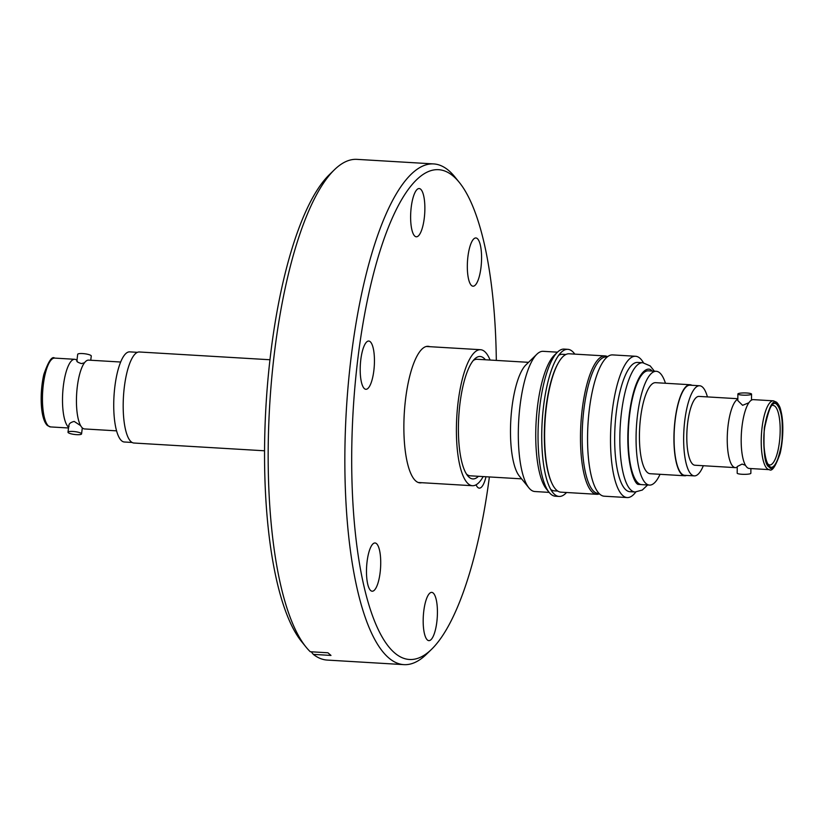 <?xml version="1.0" encoding="UTF-8"?>
<svg xmlns="http://www.w3.org/2000/svg" width="824" height="824" viewBox="0 0 824 824"><rect width="100%" height="100%" fill="white"/><g stroke="black" fill="none" stroke-linecap="round" stroke-linejoin="round"><path stroke-width="1.24" d="M68.608 427.254A34.474 9.97 -86.6 0 1 68.495 427.162A34.474 9.97 -86.6 0 1 63.396 385.622A34.474 9.97 -86.6 0 1 74.706 359.295A34.474 9.97 -86.6 0 1 76.828 360.243A34.474 9.97 -86.6 0 1 76.941 360.346M120.665 362.024L88.642 360.119A34.474 9.97 93.4 0 0 83.894 363.621A34.474 9.97 93.4 0 0 77.332 386.456A34.474 9.97 93.4 0 0 80.247 424.906A34.474 9.97 93.4 0 0 82.431 427.986A34.474 9.97 93.4 0 0 84.553 428.943L116.575 430.849M745.524 465.344L742.094 464.077L737.243 466.549L737.181 473.151A6.839 1.133 0.5 0 0 742.002 474.274A6.839 1.133 0.5 0 0 750.86 473.264L750.901 468.557M773.427 400.825L753.383 399.64A34.474 9.97 93.4 0 0 748.625 403.132A34.474 9.97 93.4 0 0 741.384 433.455A34.474 9.97 93.4 0 0 744.989 464.417A34.474 9.97 93.4 0 0 747.172 467.507A34.474 9.97 93.4 0 0 749.294 468.465L769.338 469.649A34.474 9.97 -86.6 0 1 767.216 468.691A34.474 9.97 -86.6 0 1 761.716 430.88A34.474 9.97 -86.6 0 1 773.427 400.825L776.527 402.184C783.851 408.807 784.417 435.165 780.153 453.324C775.631 466.363 772.026 471.812 769.338 469.649M737.233 467.146A34.474 9.97 -86.6 0 1 735.358 467.63A34.474 9.97 -86.6 0 1 733.236 466.672A34.474 9.97 -86.6 0 1 727.51 431.601A34.474 9.97 -86.6 0 1 737.83 399.156M763.796 440.253C763.57 419.406 771.655 397.92 776.95 404.636C780.647 408.931 782.481 417.531 782.45 430.427C782.687 451.284 774.601 472.77 769.297 466.054C765.609 461.759 763.776 453.159 763.796 440.253M496.316 360.418A245.325 70.977 93.4 0 0 459.318 182.423A245.325 70.977 93.4 0 0 358.049 357.091A245.325 70.977 93.4 0 0 365.423 592.301A245.325 70.977 93.4 0 0 431.57 649.302A245.325 70.977 93.4 0 0 489.384 476.942M459.318 182.423L454.879 176.933A250.795 72.564 93.4 0 0 433.682 163.925A250.795 72.564 93.4 0 0 351.343 355.494A250.795 72.564 93.4 0 0 403.914 664.638A250.795 72.564 93.4 0 0 426.502 654.225L431.57 649.302M421.744 482.699A68.402 19.786 -86.6 0 1 419.962 482.864A68.402 19.786 -86.6 0 1 405.635 398.558A68.402 19.786 -86.6 0 1 428.089 346.307A68.402 19.786 -86.6 0 1 429.829 346.688M360.819 359.511A24.164 6.994 -86.6 0 1 368.75 341.043A24.164 6.994 -86.6 0 1 373.818 370.841A24.164 6.994 -86.6 0 1 365.887 389.299A24.164 6.994 -86.6 0 1 360.819 359.511M367.102 561.432A24.164 6.994 -86.6 0 1 375.033 542.975A24.164 6.994 -86.6 0 1 380.101 572.762A24.164 6.994 -86.6 0 1 372.17 591.22A24.164 6.994 -86.6 0 1 367.102 561.432M423.804 610.852A24.164 6.994 -86.6 0 1 431.745 592.384A24.164 6.994 -86.6 0 1 436.802 622.182A24.164 6.994 -86.6 0 1 428.871 640.639A24.164 6.994 -86.6 0 1 423.804 610.852M467.95 256.418A24.164 6.994 -86.6 0 1 475.891 237.961A24.164 6.994 -86.6 0 1 480.948 267.748A24.164 6.994 -86.6 0 1 473.017 286.206A24.164 6.994 -86.6 0 1 467.95 256.418M411.248 206.999A24.164 6.994 -86.6 0 1 419.179 188.542A24.164 6.994 -86.6 0 1 424.247 218.329A24.164 6.994 -86.6 0 1 416.316 236.797A24.164 6.994 -86.6 0 1 411.248 206.999M433.682 163.925L356.998 159.362A250.795 72.564 93.4 0 0 334.4 169.775A250.795 72.564 93.4 0 0 274.66 350.942A250.795 72.564 93.4 0 0 306.023 647.067A250.795 72.564 93.4 0 0 310.277 651.733L327.942 652.783L330.98 655.43L313.326 654.38A250.795 72.564 93.4 0 0 327.231 660.076L403.914 664.638M306.023 647.067L301.584 641.577A245.325 70.977 -86.6 0 1 270.9 351.91A245.325 70.977 -86.6 0 1 329.343 174.698L334.4 169.775M483.173 476.581A68.124 19.714 -86.6 0 1 472.44 485.717A68.124 19.714 -86.6 0 1 458.165 401.741A68.124 19.714 -86.6 0 1 480.526 349.706A68.124 19.714 -86.6 0 1 490.095 360.047M466.477 474.068A58.37 16.892 93.4 0 0 466.611 474.181A58.37 16.892 93.4 0 0 470.195 475.808L521.623 478.857M485.387 359.769A61.326 17.747 93.4 0 0 483.904 358.193A61.326 17.747 93.4 0 0 474.603 359.037A61.326 17.747 93.4 0 0 458.772 416.656A61.326 17.747 93.4 0 0 467.661 475.747A61.326 17.747 93.4 0 0 469.072 477.22A61.326 17.747 93.4 0 0 478.456 476.293M528.544 362.333L477.127 359.274A58.37 16.892 93.4 0 0 473.223 360.562M566.562 492.495A73.686 21.321 -86.6 0 1 559.084 496.439L555.386 496.213A73.686 21.321 -86.6 0 1 549.155 492.392L534.848 491.526A70.225 20.322 -86.6 0 1 528.915 487.88L519.295 475.994A58.37 16.892 -86.6 0 1 511.992 407.077A58.37 16.892 -86.6 0 1 525.897 364.908L536.857 354.238A70.225 20.322 -86.6 0 1 543.191 351.323L557.477 352.178A73.686 21.321 -86.6 0 1 564.131 349.098L567.829 349.325A73.686 21.321 -86.6 0 1 574.791 354.124M528.915 487.88A70.225 20.322 -86.6 0 1 520.129 404.965A70.225 20.322 -86.6 0 1 536.857 354.238M546.343 488.92A70.225 20.322 -86.6 0 1 537.557 406.005A70.225 20.322 -86.6 0 1 554.294 355.278L557.498 352.157A73.686 21.321 -86.6 0 0 539.936 405.387A73.686 21.321 -86.6 0 0 549.155 492.392L546.343 488.92M559.084 496.439A73.686 21.321 -86.6 0 1 552.852 492.608A73.686 21.321 -86.6 0 1 543.634 405.604A73.686 21.321 -86.6 0 1 561.185 352.384A73.686 21.321 -86.6 0 1 567.829 349.325M565.861 354.505L562.462 354.299A68.402 19.786 93.4 0 0 558.713 355.278M599.46 493.854A69.309 20.054 -86.6 0 1 596.803 494.297L560.928 492.165A69.309 20.054 -86.6 0 1 551.709 482.833L551.338 482.009A68.402 19.786 -86.6 0 1 546.106 406.912A68.402 19.786 -86.6 0 1 558.435 362.725L558.888 361.952A69.309 20.054 -86.6 0 1 569.157 353.784L605.032 355.917A69.309 20.054 -86.6 0 1 607.618 356.668M550.741 489.446A68.402 19.786 93.4 0 0 554.346 490.857L557.745 491.063M551.709 482.833A69.309 20.054 -86.6 0 1 546.405 406.726A69.309 20.054 -86.6 0 1 558.888 361.952M596.803 494.297A69.309 20.054 -86.6 0 1 582.28 408.858A69.309 20.054 -86.6 0 1 605.032 355.917M599.12 493.514L598.265 493.473A68.402 19.786 -86.6 0 1 583.928 409.157A68.402 19.786 -86.6 0 1 606.382 356.916L607.236 356.957M635.798 492.021A70.771 20.476 -86.6 0 1 627.177 497.562A70.771 20.476 -86.6 0 1 622.82 495.595A70.771 20.476 -86.6 0 1 612.345 410.331A70.771 20.476 -86.6 0 1 635.572 356.267A70.771 20.476 -86.6 0 1 639.929 358.234A70.771 20.476 -86.6 0 1 643.482 362.797M627.177 497.562L604.229 496.202A70.771 20.476 -86.6 0 1 589.387 408.962A70.771 20.476 -86.6 0 1 612.623 354.907L635.572 356.267M629.917 491.691A64.756 18.736 -86.6 0 1 625.931 489.899A64.756 18.736 -86.6 0 1 616.342 411.887A64.756 18.736 -86.6 0 1 637.601 362.426L642.771 362.725A64.756 18.736 -86.6 0 0 621.512 412.185A64.756 18.736 -86.6 0 0 631.102 490.208A64.756 18.736 -86.6 0 0 635.077 492L629.917 491.691M269.963 359.748L139.328 351.982A45.598 13.194 93.4 0 0 124.362 386.817A45.598 13.194 93.4 0 0 133.921 443.024L264.556 450.79M137.443 352.332L129.718 351.869A45.145 13.06 93.4 0 0 114.897 386.353A45.145 13.06 93.4 0 0 124.362 442.004L132.087 442.457M660.034 474.305A57 16.49 -86.6 0 1 649.487 485.089L641.639 484.625A57 16.49 -86.6 0 1 629.691 414.369A57 16.49 -86.6 0 1 648.406 370.831L656.254 371.294A57 16.49 -86.6 0 1 665.452 383.263M649.487 485.089A57 16.49 -86.6 0 1 637.539 414.833A57 16.49 -86.6 0 1 656.254 371.294M690.079 384.726L655.574 382.676A45.598 13.194 93.4 0 0 640.609 417.511A45.598 13.194 93.4 0 0 650.157 473.718L684.672 475.767A45.598 13.194 -86.6 0 1 675.114 419.56A45.598 13.194 -86.6 0 1 690.079 384.726A45.598 13.194 -86.6 0 1 691.913 385.292M686.557 475.417A45.598 13.194 -86.6 0 1 684.672 475.767M77.188 360.871C76.21 361.386 77.611 362.303 81.391 363.6L84.532 362.766M90.743 360.243L91.268 356.019A6.839 1.432 -172.9 0 0 82.647 353.568A6.839 1.432 -172.9 0 0 77.693 354.33L76.89 360.83M76.622 434.66A6.839 1.432 7.1 0 1 67.99 432.219A6.839 1.432 7.1 0 1 72.945 431.457A6.839 1.432 7.1 0 1 81.566 433.908A6.839 1.432 7.1 0 1 76.622 434.66M80.618 425.627L74.191 421.424C70.122 422.434 68.392 424.154 69 426.585M699.638 385.756L690.059 385.179A45.145 13.06 93.4 0 0 674.712 424.535A45.145 13.06 93.4 0 0 681.922 474.058A45.145 13.06 93.4 0 0 684.692 475.314L694.282 475.881A45.145 13.06 -86.6 0 1 691.501 474.624A45.145 13.06 -86.6 0 1 684.291 425.102A45.145 13.06 -86.6 0 1 699.638 385.756A45.145 13.06 -86.6 0 1 702.419 387.002A45.145 13.06 -86.6 0 1 707.425 396.9M703.336 465.725A45.145 13.06 -86.6 0 1 694.282 475.881M735.358 467.63L694.92 465.23A34.474 9.97 -86.6 0 1 692.799 464.273A34.474 9.97 -86.6 0 1 687.288 426.451A34.474 9.97 -86.6 0 1 699.01 396.406L737.83 398.713M742.702 395.118A6.839 1.133 -179.5 0 1 737.871 393.996A6.839 1.133 -179.5 0 1 746.729 392.997A6.839 1.133 -179.5 0 1 751.56 394.119A6.839 1.133 -179.5 0 1 742.702 395.118M737.871 393.996L737.82 400.598L742.609 405.315L748.594 402.864M313.326 654.38L311.214 651.784M485.985 476.746A24.164 6.994 -86.6 0 1 479.3 488.138A24.164 6.994 -86.6 0 1 476.056 484.811M645.274 484.842L637.972 484.368C633.09 482.648 624.314 456.156 629.33 414.05C634.758 372.304 647.767 364.805 652.083 371.088M50.573 426.925L47.473 425.575C40.149 418.952 39.583 392.584 43.847 374.426C48.369 361.386 51.974 355.937 54.662 358.1A34.474 9.97 93.4 0 0 43.342 384.427A34.474 9.97 93.4 0 0 48.451 425.967A34.474 9.97 93.4 0 0 50.573 426.925L68.516 427.986M769.183 467.033C764.806 465.21 763.189 452.098 764.342 427.687C768.905 406.253 773.149 398.239 777.073 403.657C781.451 405.47 783.058 418.592 781.904 442.993C777.351 464.437 773.108 472.451 769.183 467.033M773.149 405.47A29.819 8.631 -86.6 0 1 774.993 406.294A29.819 8.631 -86.6 0 1 779.751 439.017A29.819 8.631 -86.6 0 1 769.616 465.014L768.761 464.582C766.093 464.561 761.85 443.951 764.827 426.945C768.462 410.743 771.243 403.585 773.149 405.47M654.38 371.181L650.177 365.908L642.771 362.725M418.221 482.493L472.44 485.717M67.99 432.219L68.804 425.709M751.56 394.119L751.498 400.124M74.706 359.295L54.662 358.1M81.566 433.908L82.318 427.883M635.077 492L642.298 490.053L647.613 484.986M426.307 346.482L480.526 349.706"/></g></svg>
